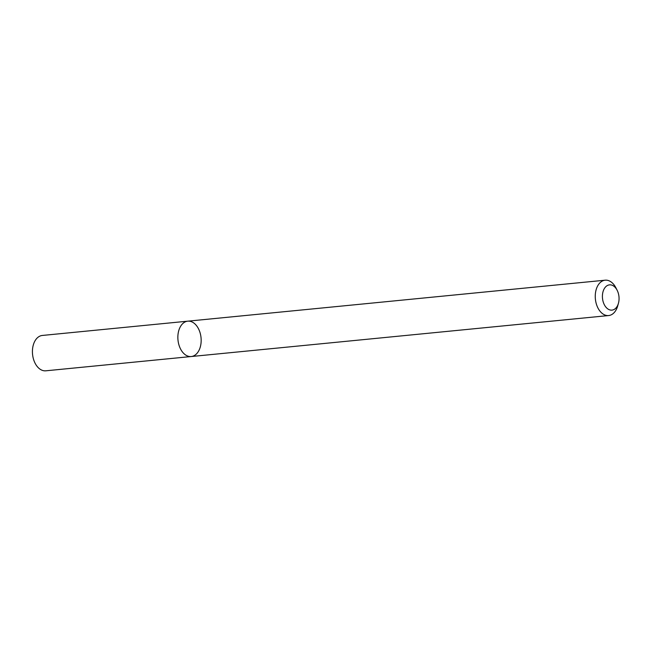 <?xml version="1.0" encoding="UTF-8"?>
<svg xmlns="http://www.w3.org/2000/svg" width="651" height="651" viewBox="0 0 651 651"><rect width="100%" height="100%" fill="white"/><g stroke="black" fill="none" stroke-linecap="round" stroke-linejoin="round"><path stroke-width="0.98" d="M191.248 356.528A17.764 11.58 -95.6 0 1 177.983 339.985A17.764 11.58 -95.6 0 1 187.773 321.171A17.764 11.58 -95.6 0 1 199.296 330.529A17.764 11.58 -95.6 0 1 199.32 349.668A17.764 11.58 -95.6 0 1 191.248 356.528A17.764 11.58 -95.6 0 1 177.983 339.985A17.764 11.58 -95.6 0 1 187.773 321.171L42.339 335.452A17.764 11.58 -95.6 0 0 32.55 354.266A17.764 11.58 -95.6 0 0 45.814 370.81L608.644 315.548A17.764 11.58 -95.6 0 1 595.38 299.004A17.764 11.58 -95.6 0 1 605.17 280.19A17.764 11.58 -95.6 0 1 615.936 287.88L617.189 290.354A12.686 8.276 -95.6 0 1 618.45 303.236A12.686 8.276 -95.6 0 1 617.742 305.221A12.686 8.276 -95.6 0 1 605.52 306.645A12.686 8.276 -95.6 0 1 604.82 287.848A12.686 8.276 -95.6 0 1 617.189 290.354M618.45 303.236L617.709 305.913A17.764 11.58 -95.6 0 1 616.709 308.688A17.764 11.58 -95.6 0 1 608.644 315.548M605.17 280.19L187.773 321.171"/></g></svg>

